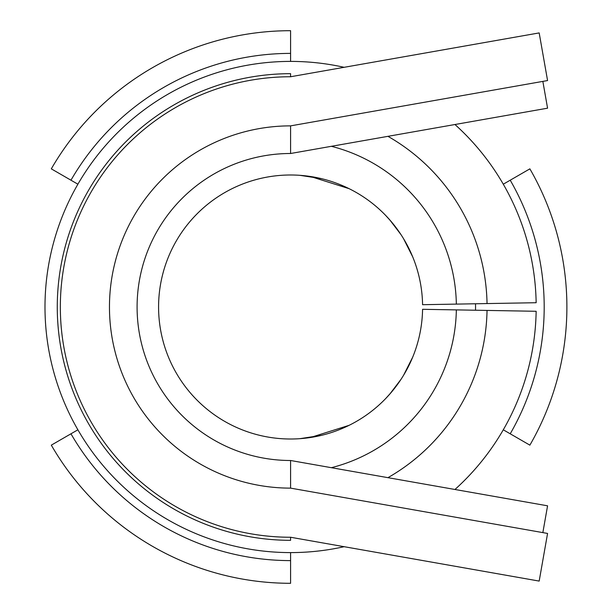 <?xml version="1.0" encoding="UTF-8"?>
<svg xmlns="http://www.w3.org/2000/svg" width="614" height="614" viewBox="0 0 614 614"><rect width="100%" height="100%" fill="white"/><g stroke="black" fill="none" stroke-linecap="round" stroke-linejoin="round"><path stroke-width="0.92" d="M290.591 488.13L547.573 533.443L539.176 581.082L290.591 537.25A230.25 230.25 0 0 1 60.341 307A230.25 230.25 0 0 1 290.591 76.75L290.591 73.68L290.591 76.75L539.176 32.918L547.573 80.557L290.591 125.87A181.13 181.13 0 0 0 109.461 307A181.13 181.13 0 0 0 290.591 488.13L290.591 460.5L547.573 505.813L542.853 532.607M290.591 537.25L290.591 540.32A233.32 233.32 0 0 1 57.271 307A233.32 233.32 0 0 1 290.591 73.68M542.853 81.393L547.573 108.187L290.591 153.5L290.591 125.87L290.591 153.5A153.5 153.5 0 0 0 137.091 307A153.5 153.5 0 0 0 290.591 460.5M387.941 136.331A196.48 196.48 0 0 1 487.04 303.569L536.152 302.717A245.6 245.6 0 0 0 454.966 124.519M344.139 67.31A245.6 245.6 0 0 0 44.991 307A245.6 245.6 0 0 0 344.139 546.69M454.966 489.481A245.6 245.6 0 0 0 536.152 311.283L422.578 309.303A132.01 132.01 0 0 1 223.918 420.935A132.01 132.01 0 0 1 223.918 193.065A132.01 132.01 0 0 1 422.578 304.697L456.348 304.107A165.78 165.78 0 0 0 331.36 146.309M387.941 477.669A196.48 196.48 0 0 0 487.04 310.431M487.04 303.569L456.348 304.107M389.806 219.927L401.034 234.686M385.646 215.399L391.364 221.723M403.505 238.608L412.715 256.882M412.708 256.859L409.707 250.098M321.506 178.659L299.755 175.305M310.385 176.479L349.143 188.682M310.385 437.521L349.143 425.318M321.506 435.341L299.755 438.695M412.715 357.118L403.505 375.392M412.708 357.141L409.707 363.902M385.646 398.601L391.364 392.277M389.806 394.073L401.034 379.314M331.36 467.691A165.78 165.78 0 0 0 456.348 309.893M529.874 445.15A276.3 276.3 0 0 0 529.874 168.85L510.219 180.201A253.605 253.605 0 0 1 510.219 433.799L529.874 445.15M290.591 30.7A276.3 276.3 0 0 0 51.307 168.85L70.963 180.201A253.605 253.605 0 0 1 290.591 53.395L290.591 30.7M51.307 445.15A276.3 276.3 0 0 0 290.591 583.3L290.591 560.605A253.605 253.605 0 0 1 70.963 433.799L51.307 445.15M503.288 429.8L510.219 433.799M475.528 310.231A184.968 184.968 0 0 0 475.528 303.769M503.288 184.2L510.219 180.201M290.591 61.4L290.591 53.395M77.894 184.2L70.963 180.201M290.591 552.6L290.591 560.605M77.894 429.8L70.963 433.799"/></g></svg>
